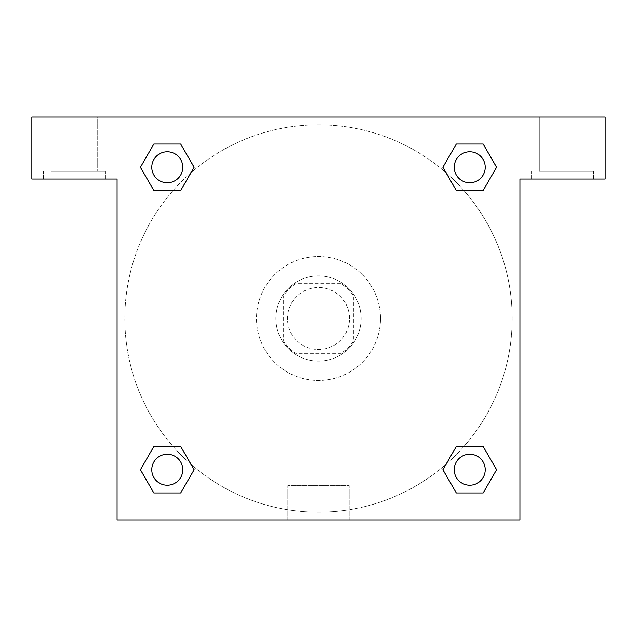<?xml version="1.0" encoding="UTF-8"?>
<svg xmlns="http://www.w3.org/2000/svg" width="637" height="637" viewBox="0 0 637 637"><rect width="100%" height="100%" fill="white"/><g stroke="black" fill="none" stroke-linecap="round" stroke-linejoin="round"><path stroke-width="0.48" stroke-dasharray="3.19 2.39" d="M349.49 318.5A30.99 30.99 0 0 0 303.005 291.666A30.99 30.99 0 0 0 303.005 345.334A30.99 30.99 0 0 0 349.49 318.5A30.99 30.99 0 0 0 303.005 291.666A30.99 30.99 0 0 0 303.005 345.334A30.99 30.99 0 0 0 349.49 318.5M341.233 353.36L295.767 353.36A41.62 41.62 0 0 1 283.64 341.233L283.64 295.767A41.62 41.62 0 0 1 295.767 283.64L341.233 283.64A41.62 41.62 0 0 1 353.36 295.767L353.36 341.233A41.62 41.62 0 0 1 341.233 353.36L295.767 353.36A41.62 41.62 0 0 1 283.64 341.233L283.64 295.767A41.62 41.62 0 0 1 295.767 283.64L341.233 283.64A41.62 41.62 0 0 1 353.36 295.767L353.36 341.233A41.62 41.62 0 0 1 341.233 353.36M318.5 275.893A42.607 42.607 0 0 1 355.398 339.808A42.607 42.607 0 0 1 281.602 339.808A42.607 42.607 0 0 1 318.5 275.893A42.607 42.607 0 0 0 275.893 318.5A42.607 42.607 0 0 0 318.5 361.107A42.607 42.607 0 0 0 361.107 318.5A42.607 42.607 0 0 0 318.5 275.893M380.48 318.5A61.98 61.98 0 0 0 287.51 264.825A61.98 61.98 0 0 0 287.51 372.175A61.98 61.98 0 0 0 380.48 318.5A61.98 61.98 0 0 0 287.51 264.825A61.98 61.98 0 0 0 287.51 372.175A61.98 61.98 0 0 0 380.48 318.5M190.949 464.254A193.68 193.68 0 0 1 172.723 190.981A193.68 193.68 0 0 1 445.988 172.691L442.858 167.292L456.307 144.034L483.149 144.034L496.565 167.276L483.149 190.511L463.871 190.511M456.307 190.511L442.89 167.276L456.307 190.511L442.89 167.276L456.307 144.034L483.149 144.034L496.565 167.276L483.117 190.495L496.565 167.276L483.149 190.511L496.565 167.276L483.149 144.034L496.597 167.252M442.89 167.276L456.307 144.034L483.149 144.034M463.871 446.489L483.149 446.489L463.871 446.489L483.149 446.489L496.597 469.708L483.149 492.966L456.307 492.966L442.858 469.748M483.149 446.489L496.565 469.724L483.149 446.489L496.565 469.724L483.149 492.966L456.307 492.966L442.89 469.724L456.307 446.489M173.129 190.511L153.851 190.511L173.129 190.511L153.851 190.511L140.435 167.276L153.883 190.495M191.012 172.691L194.142 167.292L180.661 144.05M153.883 144.05L140.435 167.276L153.851 190.511L140.435 167.276L153.851 144.034L180.693 144.034L153.851 144.034L140.403 167.252M117.073 117.073L519.927 117.073L519.927 519.927L117.073 519.927L117.073 117.073L31.85 117.073L605.15 117.073L519.927 117.073L519.927 179.045L519.927 117.073L31.85 117.073L31.85 179.045L117.073 179.045L117.073 117.073L117.073 179.045L31.85 179.045L31.85 117.073L31.85 179.045L117.073 179.045L117.073 117.073M446.051 172.746A193.68 193.68 0 0 1 512.18 318.5A193.68 193.68 0 0 0 221.66 150.77A193.68 193.68 0 0 0 221.66 486.23A193.68 193.68 0 0 0 512.18 318.5A193.68 193.68 0 0 1 191.012 464.309L194.142 469.708L180.693 492.966L153.851 492.966L140.403 469.748M180.693 446.489L194.11 469.724L180.693 446.489L194.11 469.724L180.693 492.966L153.851 492.966L140.435 469.724L153.851 446.489L173.129 446.489M117.073 336.901L117.073 300.099L117.073 336.901M117.073 519.927L117.073 179.045L117.073 519.927L519.927 519.927L117.073 519.927M74.457 179.045L43.467 179.045L74.457 179.045M74.457 171.305L105.447 171.305L74.457 171.305M51.215 171.305L97.7 171.305L51.215 171.305L97.7 171.305L51.215 171.305L51.215 117.073L97.7 117.073L97.7 171.305L97.7 117.073L51.215 117.073L97.7 117.073L51.215 117.073L51.215 171.305M287.852 519.927L349.148 519.927L287.852 519.927L287.852 485.657L349.148 485.657L287.852 485.657L349.148 485.657L287.852 485.657L287.852 519.927L349.148 519.927L287.852 519.927M519.927 300.099L519.927 336.901L519.927 300.099M519.927 179.045L519.927 519.927L519.927 179.045L605.15 179.045L519.927 179.045L519.927 117.073L519.927 179.045L605.15 179.045L605.15 117.073L519.927 117.073L519.927 179.045M562.543 179.045L531.553 179.045L562.543 179.045M562.543 171.305L593.533 171.305L562.543 171.305M539.3 171.305L585.785 171.305L539.3 171.305L585.785 171.305L539.3 171.305L539.3 117.073L585.785 117.073L585.785 171.305L585.785 117.073L539.3 117.073L585.785 117.073L539.3 117.073L539.3 171.305M605.15 179.045L605.15 117.073L605.15 179.045M318.5 117.073L300.099 117.073L318.5 117.073M182.771 167.276A15.495 15.495 0 0 0 159.529 153.851A15.495 15.495 0 0 0 159.529 180.693A15.495 15.495 0 0 0 182.771 167.276A15.495 15.495 0 0 0 159.529 153.851A15.495 15.495 0 0 0 159.529 180.693A15.495 15.495 0 0 0 182.771 167.276A15.495 15.495 0 0 0 159.529 153.851A15.495 15.495 0 0 0 159.529 180.693A15.495 15.495 0 0 0 182.771 167.276A15.495 15.495 0 0 0 159.529 153.851A15.495 15.495 0 0 0 159.529 180.693A15.495 15.495 0 0 0 182.771 167.276A15.495 15.495 0 0 0 159.529 153.851A15.495 15.495 0 0 0 159.529 180.693A15.495 15.495 0 0 0 182.771 167.276M485.219 167.276A15.495 15.495 0 0 0 461.976 153.851A15.495 15.495 0 0 0 461.976 180.693A15.495 15.495 0 0 0 485.219 167.276A15.495 15.495 0 0 0 461.976 153.851A15.495 15.495 0 0 0 461.976 180.693A15.495 15.495 0 0 0 485.219 167.276A15.495 15.495 0 0 0 461.976 153.851A15.495 15.495 0 0 0 461.976 180.693A15.495 15.495 0 0 0 485.219 167.276A15.495 15.495 0 0 0 461.976 153.851A15.495 15.495 0 0 0 461.976 180.693A15.495 15.495 0 0 0 485.219 167.276A15.495 15.495 0 0 0 461.976 153.851A15.495 15.495 0 0 0 461.976 180.693A15.495 15.495 0 0 0 485.219 167.276M182.771 469.724A15.495 15.495 0 0 0 159.529 456.307A15.495 15.495 0 0 0 159.529 483.149A15.495 15.495 0 0 0 182.771 469.724A15.495 15.495 0 0 0 159.529 456.307A15.495 15.495 0 0 0 159.529 483.149A15.495 15.495 0 0 0 182.771 469.724A15.495 15.495 0 0 0 159.529 456.307A15.495 15.495 0 0 0 159.529 483.149A15.495 15.495 0 0 0 182.771 469.724A15.495 15.495 0 0 0 159.529 456.307A15.495 15.495 0 0 0 159.529 483.149A15.495 15.495 0 0 0 182.771 469.724A15.495 15.495 0 0 0 159.529 456.307A15.495 15.495 0 0 0 159.529 483.149A15.495 15.495 0 0 0 182.771 469.724M485.219 469.724A15.495 15.495 0 0 0 461.976 456.307A15.495 15.495 0 0 0 461.976 483.149A15.495 15.495 0 0 0 485.219 469.724A15.495 15.495 0 0 1 469.724 485.219A15.495 15.495 0 0 1 454.229 469.724A15.495 15.495 0 0 1 469.724 454.229A15.495 15.495 0 0 1 485.219 469.724A15.495 15.495 0 0 0 461.976 456.307A15.495 15.495 0 0 0 461.976 483.149A15.495 15.495 0 0 0 485.219 469.724A15.495 15.495 0 0 0 461.976 456.307A15.495 15.495 0 0 0 461.976 483.149A15.495 15.495 0 0 0 485.219 469.724A15.495 15.495 0 0 0 461.976 456.307A15.495 15.495 0 0 0 461.976 483.149A15.495 15.495 0 0 0 485.219 469.724M336.901 117.073L300.099 117.073L336.901 117.073M153.851 144.034L140.435 167.276L153.851 144.034L180.693 144.034L194.11 167.276L180.661 190.495M194.11 167.276L180.693 144.034L194.11 167.276L180.693 190.511M456.307 492.966L442.89 469.724L456.307 492.966L483.149 492.966L496.565 469.724M140.435 469.724L153.851 446.489L140.435 469.724L153.851 492.966L140.435 469.724M194.11 469.724L180.693 492.966L153.851 492.966M105.447 179.045L105.447 171.305L105.447 179.045M43.467 179.045L43.467 171.305L43.467 179.045M349.148 519.927L349.148 485.657L349.148 519.927M593.533 179.045L593.533 171.305L593.533 179.045M531.553 179.045L531.553 171.305L531.553 179.045"/><path stroke-width="0.96" d="M463.871 190.511L483.149 190.511L456.307 190.511L442.858 167.292L456.307 144.034L483.149 144.034L496.565 167.276L483.149 190.511L456.307 190.511L463.871 190.511L456.307 190.511L445.988 172.691A193.68 193.68 0 0 1 446.051 172.746M456.307 492.966L483.149 492.966L456.307 492.966L442.89 469.724L456.307 446.489L483.149 446.489L496.597 469.708L483.149 492.966L456.307 492.966L442.858 469.748M173.129 190.511L153.851 190.511L180.693 190.511L153.851 190.511L140.403 167.292L153.851 144.034L180.693 144.034L194.11 167.276L180.693 190.511L173.129 190.511L180.693 190.511L191.012 172.691M173.129 446.489L153.851 446.489L180.693 446.489L194.142 469.708L180.693 492.966L153.851 492.966L140.435 469.724L153.851 446.489L180.693 446.489L173.129 446.489L180.693 446.489L191.012 464.309A193.68 193.68 0 0 1 190.949 464.254M605.15 117.073L31.85 117.073L31.85 179.045L117.073 179.045L117.073 519.927L519.927 519.927L519.927 179.045L605.15 179.045L605.15 117.073M180.693 144.034L153.851 144.034L180.693 144.034L194.142 167.252M153.851 492.966L180.693 492.966L153.851 492.966L140.403 469.748M483.149 144.034L456.307 144.034L483.149 144.034L496.597 167.252M483.149 446.489L456.307 446.489L483.149 446.489L496.565 469.724M485.219 469.724A15.495 15.495 0 0 0 461.976 456.307A15.495 15.495 0 0 0 461.976 483.149A15.495 15.495 0 0 0 485.219 469.724M180.693 446.489L194.11 469.724M182.771 469.724A15.495 15.495 0 0 0 159.529 456.307A15.495 15.495 0 0 0 159.529 483.149A15.495 15.495 0 0 0 182.771 469.724M456.307 190.511L442.89 167.276M485.219 167.276A15.495 15.495 0 0 0 461.976 153.851A15.495 15.495 0 0 0 461.976 180.693A15.495 15.495 0 0 0 485.219 167.276M153.851 190.511L140.435 167.276M182.771 167.276A15.495 15.495 0 0 0 159.529 153.851A15.495 15.495 0 0 0 159.529 180.693A15.495 15.495 0 0 0 182.771 167.276M456.307 446.489L463.871 446.489"/></g></svg>
